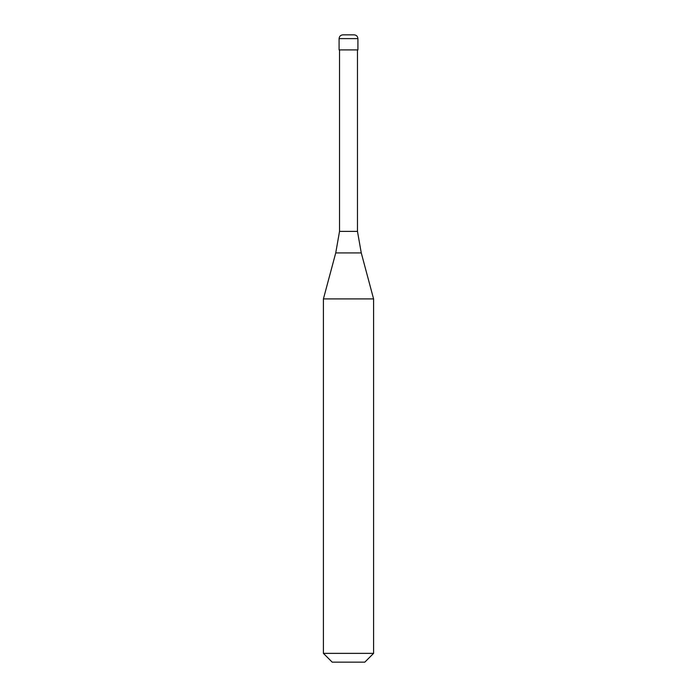<?xml version="1.0" encoding="UTF-8"?>
<svg xmlns="http://www.w3.org/2000/svg" width="697" height="697" viewBox="0 0 697 697"><rect width="100%" height="100%" fill="white"/><g stroke="black" fill="none" stroke-linecap="round" stroke-linejoin="round"><path stroke-width="1.05" d="M354.146 34.85L342.854 34.85C340.572 35.077 339.317 36.331 339.09 38.614L357.909 38.614C357.683 36.331 356.428 35.077 354.146 34.85M357.909 38.614L357.909 49.905L339.09 49.905L339.09 38.614M357.474 49.905L357.474 231.387L339.526 231.387L335.736 252.924L361.264 252.924L373.592 298.917L323.408 298.917L323.408 653.368L373.592 653.368L373.592 298.917M373.592 653.368L364.81 662.15L332.19 662.15L323.408 653.368M357.474 231.387L361.264 252.924M339.526 49.905L339.526 231.387M335.736 252.924L323.408 298.917"/></g></svg>
